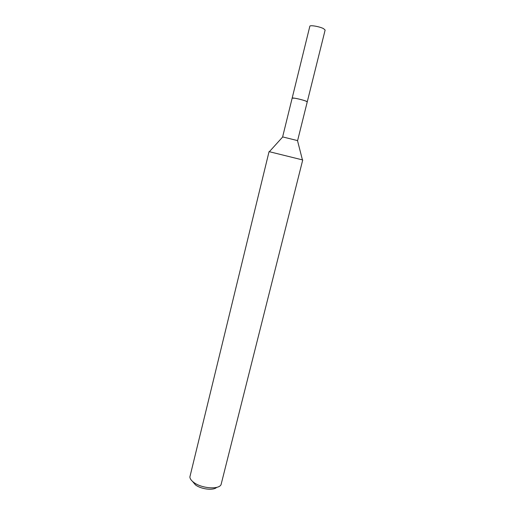 <?xml version="1.0" encoding="UTF-8"?>
<svg xmlns="http://www.w3.org/2000/svg" width="515" height="515" viewBox="0 0 515 515"><rect width="100%" height="100%" fill="white"/><g stroke="black" fill="none" stroke-linecap="round" stroke-linejoin="round"><path stroke-width="0.77" d="M307.243 101.886C307.957 101.429 299.485 98.925 294.792 98.217L292.153 98.153L294.792 98.223C299.389 98.925 307.7 101.358 307.249 101.867L307.243 101.893M282.729 136.932L297.496 140.589M269.055 151.635L302.73 159.965L221.044 484.705C218.624 489.784 201.52 488.445 193.801 482.439C191.323 480.598 190.009 478.783 189.868 476.987L269.055 151.635M192.501 481.39L195.481 484.905C201.178 489.314 213.564 490.724 216.661 487.37M292.153 98.159L309.83 26.271C309.805 24.862 319.525 26.516 323.497 28.608L325.132 30.057L297.612 140.563M292.147 98.12C291.96 97.412 301.468 99.408 305.524 100.934L307.262 101.861M292.159 98.133L282.638 136.855M282.812 136.836L269.397 151.668M297.464 140.46L302.414 159.843"/></g></svg>
